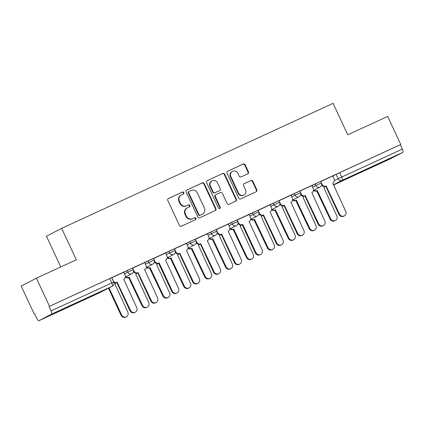 <?xml version="1.0" encoding="UTF-8"?>
<svg xmlns="http://www.w3.org/2000/svg" width="424" height="424" viewBox="0 0 424 424"><rect width="100%" height="100%" fill="white"/><g stroke="black" fill="none" stroke-linecap="round" stroke-linejoin="round"><path stroke-width="0.64" d="M183.815 192.607A1.071 1.012 62.6 0 0 182.442 192.061L168.466 198.496A1.526 1.447 62.6 0 0 167.798 200.483L179.426 225.414A1.526 1.447 62.6 0 0 181.387 226.193L195.358 219.759A1.071 1.012 62.6 0 0 195.824 218.365A1.071 1.012 62.6 0 0 194.452 217.819L192.644 218.652A4.892 4.632 62.6 0 1 186.369 216.161L185.399 214.083A4.892 4.632 62.6 0 1 187.541 207.712L189.353 206.88A1.071 1.012 62.6 0 0 189.82 205.486A1.071 1.012 62.6 0 0 188.447 204.94L186.639 205.773A4.892 4.632 62.6 0 1 180.364 203.282L179.394 201.204A4.892 4.632 62.6 0 1 181.536 194.833L183.343 194.001A1.071 1.012 62.6 0 0 183.815 192.607M183.083 194.118A1.071 1.012 62.6 0 0 181.997 192.289L168.249 198.623M195.093 219.881A1.071 1.012 62.6 0 0 194.012 218.053L192.644 218.652M189.088 207.002A1.071 1.012 62.6 0 0 188.002 205.168L186.639 205.773M69.478 306.054L55.009 312.976L72.493 304.978L77.025 302.715L69.478 306.054M379.22 163.399L364.757 170.321L382.236 162.323L386.768 160.055L379.22 163.399M247.78 173.829A1.526 1.447 62.6 0 0 248.448 171.837L245.189 164.841A1.526 1.447 62.6 0 0 243.228 164.062L227.709 171.211A1.526 1.447 62.6 0 0 227.041 173.199L238.664 198.13A1.526 1.447 62.6 0 0 240.625 198.909L256.144 191.765A1.526 1.447 62.6 0 0 256.812 189.772L252.874 181.324A1.526 1.447 62.6 0 0 250.913 180.544L244.272 183.603A1.526 1.447 62.6 0 0 243.604 185.595L245.554 189.782A4.086 3.874 62.6 0 1 243.917 195.035A4.086 3.874 62.6 0 1 238.521 193.026L230.868 176.612A4.086 3.874 62.6 0 1 232.506 171.36A4.086 3.874 62.6 0 1 237.901 173.374L239.178 176.108A1.526 1.447 62.6 0 0 241.139 176.888L247.78 173.829M51.527 314.163L38.981 320.655A3.116 0.996 -114.7 0 1 38.966 320.661A3.116 0.996 -114.7 0 1 36.777 318.291L34.736 313.919L34.291 314.147L21.2 286.073L36.406 278.197L76.331 259.811L61.655 228.345L333.084 103.339L347.76 134.8L387.679 116.415L400.775 144.494L49.502 306.276L49.057 306.51L51.097 310.882L113.722 282.071L111.682 277.699L109.747 278.557L111.788 282.93A3.116 0.996 -114.7 0 1 112.217 286.211L51.527 314.163A3.116 0.996 -114.7 0 0 51.097 310.882M36.406 278.197L49.502 306.276M204.288 183.677A1.526 1.447 62.6 0 0 202.328 182.898L186.814 190.047A1.526 1.447 62.6 0 0 186.141 192.035L197.769 216.966A1.526 1.447 62.6 0 0 199.731 217.745L215.249 210.601A1.526 1.447 62.6 0 0 215.917 208.608L204.288 183.677L203.849 183.91A1.526 1.447 62.6 0 0 201.888 183.131L186.597 190.169M207.262 180.629L222.78 173.48A1.526 1.447 62.6 0 1 224.741 174.259L236.364 199.19A1.526 1.447 62.6 0 1 235.696 201.183L229.055 204.241A1.526 1.447 62.6 0 1 227.094 203.462L222.377 193.349A1.526 1.447 62.6 0 0 220.416 192.57L216.012 194.6A1.526 1.447 62.6 0 0 215.344 196.588L220.252 207.119A1.071 1.012 62.6 0 1 219.823 208.491A1.071 1.012 62.6 0 1 218.413 207.961L206.594 182.617A1.526 1.447 62.6 0 1 207.262 180.629L207.151 180.688M332.755 176.087L336.073 174.365L338.114 178.743L402.371 149.1A3.116 0.996 65.3 0 1 402.8 152.38L390.255 158.873A3.116 0.996 65.3 0 1 390.239 158.878A3.116 0.996 65.3 0 1 390.228 158.883M34.291 314.147L34.747 313.94M60.791 266.966L46.449 236.216L61.655 228.345M400.775 144.494L400.33 144.722L402.371 149.1M111.793 277.746L113.176 280.714A3.116 2.952 62.6 0 0 117.172 282.305L130.534 310.432A3.583 3.392 62.6 0 0 135.261 312.191A3.583 3.392 62.6 0 0 136.698 307.591L123.739 279.278A3.116 2.952 62.6 0 0 125.101 275.224L123.829 272.208L111.724 277.784M132.696 268.122L134.074 271.09A3.116 2.952 62.6 0 0 138.07 272.674L151.432 300.801A3.583 3.392 62.6 0 0 156.159 302.566A3.583 3.392 62.6 0 0 157.596 297.966L144.637 269.653A3.116 2.952 62.6 0 0 145.999 265.599L144.732 262.578L132.622 268.159M165.519 253.011L153.52 258.534M174.492 248.872L175.875 251.835A3.116 2.952 62.6 0 0 179.871 253.425L193.233 281.552A3.583 3.392 62.6 0 0 197.96 283.311A3.583 3.392 62.6 0 0 199.397 278.716L186.438 250.404A3.116 2.952 62.6 0 0 187.8 246.344L186.528 243.328L174.423 248.909M195.395 239.247L196.773 242.21A3.116 2.952 62.6 0 0 200.769 243.8L214.131 271.927A3.583 3.392 62.6 0 0 218.858 273.687A3.583 3.392 62.6 0 0 220.294 269.086L207.336 240.774A3.116 2.952 62.6 0 0 208.698 236.719L207.426 233.704L195.321 239.284M216.293 229.623L217.676 232.585A3.116 2.952 62.6 0 0 221.673 234.175L235.029 262.302A3.583 3.392 62.6 0 0 239.756 264.062A3.583 3.392 62.6 0 0 241.192 259.462L228.234 231.149A3.116 2.952 62.6 0 0 229.601 227.094L228.329 224.079L216.219 229.66M249.116 214.507L237.122 220.03M258.094 210.368L259.472 213.336A3.116 2.952 62.6 0 0 263.468 214.92L276.83 243.053A3.583 3.392 62.6 0 0 281.557 244.812A3.583 3.392 62.6 0 0 282.994 240.212L270.035 211.899A3.116 2.952 62.6 0 0 271.397 207.845L270.125 204.829L258.02 210.405M278.992 200.743L280.375 203.711A3.116 2.952 62.6 0 0 284.371 205.296L297.728 233.423A3.583 3.392 62.6 0 0 302.455 235.188A3.583 3.392 62.6 0 0 303.891 230.587L290.933 202.274A3.116 2.952 62.6 0 0 292.3 198.22L291.028 195.199L278.918 200.78M299.89 191.118L301.273 194.086A3.116 2.952 62.6 0 0 305.269 195.671L318.631 223.798A3.583 3.392 62.6 0 0 323.358 225.563A3.583 3.392 62.6 0 0 324.795 220.962L311.836 192.65A3.116 2.952 62.6 0 0 313.198 188.59L311.926 185.574L299.821 191.155M320.793 181.493L322.171 184.456A3.116 2.952 62.6 0 0 326.167 186.046L339.529 214.173A3.583 3.392 62.6 0 0 344.256 215.933A3.583 3.392 62.6 0 0 345.692 211.338L332.734 183.025A3.116 2.952 62.6 0 0 334.096 178.965L332.824 175.949L320.719 181.53M311.852 185.712L315.175 183.995L315.901 185.542L321.403 182.993L320.676 181.44L315.175 183.995M290.954 195.337L294.277 193.62L294.998 195.173L300.499 192.618L299.779 191.07L294.277 193.62M270.056 204.962L273.374 203.244L274.1 204.797L279.601 202.248L278.881 200.695L273.374 203.244M249.153 214.592L252.476 212.869L253.202 214.422L258.704 211.873L257.978 210.32L252.476 212.869M228.255 224.217L231.578 222.494L232.299 224.047L237.8 221.498L237.08 219.945L231.578 222.494M207.357 233.841L210.68 232.119L211.401 233.672L216.903 231.122L216.182 229.57L210.68 232.119M186.454 243.466L189.777 241.749L190.503 243.297L196.005 240.747L195.279 239.194L189.777 241.749M165.556 253.091L168.879 251.374L169.6 252.927L175.101 250.372L174.381 248.824L168.879 251.374M144.658 262.716L147.981 260.999L148.702 262.551L154.203 260.002L153.483 258.449L147.981 260.999M123.755 272.341L127.078 270.623L127.804 272.176L133.306 269.627L132.579 268.074L127.078 270.623M400.33 144.722L336.073 174.365M49.057 306.51L109.747 278.557M181.355 194.918L180.91 195.151A4.892 4.632 62.6 0 0 178.949 201.432L179.394 201.204M186.194 206A4.892 4.632 62.6 0 1 179.919 203.509L178.949 201.432M187.36 207.802L186.915 208.03A4.892 4.632 62.6 0 0 184.959 214.311L185.399 214.083M192.199 218.885A4.892 4.632 62.6 0 1 185.924 216.388L184.959 214.311M215.021 210.702A1.526 1.447 62.6 0 0 215.472 208.836L203.849 183.91M189.162 191.319A1.071 1.012 62.6 0 0 188.696 192.713L198.898 214.597A1.071 1.012 62.6 0 0 200.271 215.143L202.179 214.263A4.892 4.632 62.6 0 0 204.32 207.893L197.346 192.936A4.892 4.632 62.6 0 0 191.07 190.44L189.162 191.319M189.083 191.362L188.722 191.547A1.071 1.012 62.6 0 0 188.251 192.941L188.696 192.713M202.359 214.173L201.914 214.401A4.892 4.632 62.6 0 1 201.734 214.491L199.826 215.371A1.071 1.012 62.6 0 1 198.453 214.825L188.251 192.941M207.044 180.751L222.78 173.48M235.468 201.283A1.526 1.447 62.6 0 0 235.919 199.418L224.296 174.492A1.526 1.447 62.6 0 0 222.335 173.713M215.567 194.828A1.526 1.447 62.6 0 0 214.899 196.821L219.807 207.347L220.252 207.119M219.584 208.576A1.071 1.012 62.6 0 0 219.807 207.347M217.486 182.861A4.086 3.874 62.6 0 0 212.09 180.847A4.086 3.874 62.6 0 0 210.452 186.099L213.15 191.881A1.526 1.447 62.6 0 0 215.111 192.66L219.515 190.63A1.526 1.447 62.6 0 0 220.183 188.643L217.486 182.861M212.09 180.847L211.645 181.08A4.086 3.874 62.6 0 0 210.007 186.327L210.452 186.099M219.182 190.805A1.526 1.447 62.6 0 1 219.07 190.864L214.666 192.888A1.526 1.447 62.6 0 1 212.705 192.109L210.007 186.327M232.506 171.36L232.061 171.593A4.086 3.874 62.6 0 0 230.423 176.84L230.868 176.612M243.917 195.035L243.477 195.263A4.086 3.874 62.6 0 1 238.076 193.254L230.423 176.84M255.916 191.865A1.526 1.447 62.6 0 0 256.372 190L252.428 181.552A1.526 1.447 62.6 0 0 250.467 180.772L244.054 183.73M247.552 173.93A1.526 1.447 62.6 0 0 248.008 172.065L244.743 165.074A1.526 1.447 62.6 0 0 242.782 164.295L227.492 171.333M109.01 287.875L121.667 315.021A3.583 3.392 62.6 0 0 126.394 316.781A3.583 3.392 62.6 0 0 127.831 312.181L114.872 283.868A3.116 2.952 62.6 0 0 116.097 282.776M126.394 316.781L125.817 317.078A3.583 3.392 -117.4 0 1 121.089 315.318L108.433 288.172M117.374 282.209L116.595 282.601A3.116 2.952 -117.4 0 1 113.86 282.421M135.261 312.191L134.684 312.488A3.583 3.392 -117.4 0 1 129.956 310.728L116.796 282.506M126.018 276.755A3.116 2.952 62.6 0 0 129.203 277.264L142.565 305.391A3.583 3.392 62.6 0 0 147.292 307.156A3.583 3.392 62.6 0 0 148.729 302.556L135.77 274.243A3.116 2.952 62.6 0 0 136.994 273.151M147.292 307.156L146.715 307.453A3.583 3.392 -117.4 0 1 141.987 305.693L128.631 277.566A3.116 2.952 -117.4 0 1 125.446 277.058M128.832 277.471L129.405 277.174M146.921 267.131A3.116 2.952 62.6 0 0 150.107 267.639L163.468 295.767A3.583 3.392 62.6 0 0 168.196 297.531A3.583 3.392 62.6 0 0 169.627 292.931L156.668 264.618A3.116 2.952 62.6 0 0 157.898 263.527M168.196 297.531L167.618 297.828A3.583 3.392 -117.4 0 1 162.89 296.069L149.529 267.942A3.116 2.952 -117.4 0 1 146.344 267.433M149.73 267.846L150.308 267.549M138.272 272.584L137.498 272.976A3.116 2.952 -117.4 0 1 133.549 271.487M156.159 302.566L155.582 302.863A3.583 3.392 -117.4 0 1 150.854 301.104L137.694 272.881M153.594 258.497L154.977 261.465A3.116 2.952 62.6 0 0 158.974 263.05L158.396 263.352A3.116 2.952 -117.4 0 1 154.447 261.862M159.175 262.959L172.329 291.177A3.583 3.392 62.6 0 0 177.057 292.942L176.485 293.238A3.583 3.392 -117.4 0 1 171.757 291.479L158.597 263.256M177.057 292.942A3.583 3.392 62.6 0 0 178.493 288.341L165.535 260.029A3.116 2.952 62.6 0 0 166.902 255.974L165.519 253.006M167.819 257.506A3.116 2.952 62.6 0 0 171.005 258.015L184.366 286.142A3.583 3.392 62.6 0 0 189.093 287.901A3.583 3.392 62.6 0 0 190.53 283.306L177.571 254.994A3.116 2.952 62.6 0 0 178.796 253.897M189.093 287.901L188.516 288.203A3.583 3.392 -117.4 0 1 183.788 286.439L170.427 258.311A3.116 2.952 -117.4 0 1 167.242 257.803M170.628 258.221L171.206 257.925M188.717 247.881A3.116 2.952 62.6 0 0 191.902 248.39L205.264 276.517A3.583 3.392 62.6 0 0 209.991 278.276A3.583 3.392 62.6 0 0 211.428 273.676L198.469 245.364A3.116 2.952 62.6 0 0 199.693 244.272M209.991 278.276L209.414 278.579A3.583 3.392 -117.4 0 1 204.686 276.814L191.33 248.687A3.116 2.952 -117.4 0 1 188.145 248.178M191.531 248.597L192.104 248.294M209.62 238.256A3.116 2.952 62.6 0 0 212.806 238.765L226.167 266.892A3.583 3.392 62.6 0 0 230.894 268.652A3.583 3.392 62.6 0 0 232.326 264.051L219.367 235.739A3.116 2.952 62.6 0 0 220.597 234.647M230.894 268.652L230.317 268.949A3.583 3.392 -117.4 0 1 225.589 267.189L212.228 239.062A3.116 2.952 -117.4 0 1 209.043 238.553M212.429 238.972L213.007 238.67M180.073 253.335L179.294 253.722A3.116 2.952 -117.4 0 1 175.345 252.232M197.96 283.311L197.383 283.614A3.583 3.392 -117.4 0 1 192.655 281.849L179.495 253.632M200.971 243.705L200.197 244.097A3.116 2.952 -117.4 0 1 196.248 242.608M218.858 273.687L218.281 273.989A3.583 3.392 -117.4 0 1 213.553 272.224L200.393 244.007M221.874 234.08L221.095 234.472A3.116 2.952 -117.4 0 1 217.146 232.983M239.756 264.062L239.184 264.359A3.583 3.392 -117.4 0 1 234.456 262.599L221.296 234.382M230.518 228.631A3.116 2.952 62.6 0 0 233.704 229.14L247.065 257.267A3.583 3.392 62.6 0 0 251.792 259.027A3.583 3.392 62.6 0 0 253.229 254.427L240.27 226.114A3.116 2.952 62.6 0 0 241.494 225.022M251.792 259.027L251.215 259.324A3.583 3.392 -117.4 0 1 246.487 257.564L233.126 229.437A3.116 2.952 -117.4 0 1 229.941 228.928M233.327 229.342L233.905 229.045M237.191 219.998L238.574 222.96A3.116 2.952 62.6 0 0 242.57 224.55L241.993 224.847A3.116 2.952 -117.4 0 1 238.044 223.358M242.772 224.455L255.932 252.678A3.583 3.392 62.6 0 0 260.659 254.437L260.082 254.734A3.583 3.392 -117.4 0 1 255.354 252.974L242.194 224.752M260.659 254.437A3.583 3.392 62.6 0 0 262.096 249.837L249.137 221.524A3.116 2.952 62.6 0 0 250.499 217.47L249.116 214.502M251.416 219.007A3.116 2.952 62.6 0 0 254.601 219.51L267.963 247.643A3.583 3.392 62.6 0 0 272.69 249.402A3.583 3.392 62.6 0 0 274.127 244.802L261.168 216.489A3.116 2.952 62.6 0 0 262.392 215.397M272.69 249.402L272.113 249.699A3.583 3.392 -117.4 0 1 267.385 247.939L254.029 219.812A3.116 2.952 -117.4 0 1 250.844 219.303M254.23 219.717L254.803 219.42M263.67 214.83L262.896 215.222A3.116 2.952 -117.4 0 1 258.947 213.733M281.557 244.812L280.98 245.109A3.583 3.392 -117.4 0 1 276.252 243.35L263.092 215.127M272.319 209.377A3.116 2.952 62.6 0 0 275.505 209.885L288.861 238.012A3.583 3.392 62.6 0 0 293.594 239.777A3.583 3.392 62.6 0 0 295.024 235.177L282.066 206.864A3.116 2.952 62.6 0 0 283.296 205.773M293.594 239.777L293.016 240.074A3.583 3.392 -117.4 0 1 288.288 238.315L274.927 210.187A3.116 2.952 -117.4 0 1 271.742 209.679M275.128 210.092L275.706 209.795M284.573 205.205L283.794 205.598A3.116 2.952 -117.4 0 1 279.845 204.108M302.455 235.188L301.883 235.484A3.583 3.392 -117.4 0 1 297.155 233.725L283.995 205.502M293.217 199.752A3.116 2.952 62.6 0 0 296.403 200.261L309.764 228.388A3.583 3.392 62.6 0 0 314.491 230.153A3.583 3.392 62.6 0 0 315.928 225.552L302.969 197.239A3.116 2.952 62.6 0 0 304.194 196.142M314.491 230.153L313.914 230.449A3.583 3.392 -117.4 0 1 309.186 228.69L295.825 200.557A3.116 2.952 -117.4 0 1 292.639 200.054M296.026 200.467L296.604 200.17M305.471 195.581L304.692 195.968A3.116 2.952 -117.4 0 1 300.743 194.478M323.358 225.563L322.781 225.859A3.583 3.392 -117.4 0 1 318.053 224.1L304.893 195.877M314.115 190.127A3.116 2.952 62.6 0 0 317.3 190.636L330.662 218.763A3.583 3.392 62.6 0 0 335.389 220.522A3.583 3.392 62.6 0 0 336.826 215.927L323.867 187.615A3.116 2.952 62.6 0 0 325.091 186.518M335.389 220.522L334.812 220.825A3.583 3.392 -117.4 0 1 330.084 219.06L316.728 190.933A3.116 2.952 -117.4 0 1 313.543 190.424M316.929 190.842L317.502 190.546M326.369 185.956L325.595 186.343A3.116 2.952 -117.4 0 1 321.646 184.853M344.256 215.933L343.679 216.235A3.583 3.392 -117.4 0 1 338.951 214.47L325.791 186.253M181.997 192.289L182.442 192.061M194.012 218.053L194.452 217.819M188.002 205.168L188.447 204.94M334.382 180.672L338.114 178.743A3.116 2.952 -117.4 0 0 342.11 180.327L333.349 184.864M390.239 158.878L333.434 185.044L390.255 158.873M402.8 152.38L342.11 180.327A3.116 0.996 -114.7 0 0 341.68 177.047L339.64 172.674M38.981 320.655L99.667 292.703L112.217 286.211A3.116 2.952 62.6 0 0 112.328 286.152A3.116 3.116 0 0 0 113.722 282.071M312.578 187.265L315.901 185.542A3.116 2.952 -117.4 0 0 320.009 187.074A3.116 3.116 0 0 0 321.403 182.993M291.68 196.89L294.998 195.173A3.116 2.952 -117.4 0 0 299.111 196.704A3.116 3.116 0 0 0 300.499 192.618M270.777 206.514L274.1 204.797A3.116 2.952 -117.4 0 0 278.213 206.329A3.116 3.116 0 0 0 279.601 202.248M249.879 216.139L253.202 214.422A3.116 2.952 -117.4 0 0 257.31 215.954A3.116 3.116 0 0 0 258.704 211.873M228.981 225.769L232.299 224.047A3.116 2.952 -117.4 0 0 236.412 225.579A3.116 3.116 0 0 0 237.8 221.498M208.078 235.394L211.401 233.672A3.116 2.952 -117.4 0 0 215.514 235.203A3.116 3.116 0 0 0 216.903 231.122M187.18 245.019L190.503 243.297A3.116 2.952 -117.4 0 0 194.611 244.828A3.116 3.116 0 0 0 196.005 240.747M166.282 254.644L169.6 252.927A3.116 2.952 -117.4 0 0 173.713 254.458A3.116 3.116 0 0 0 175.101 250.372M145.379 264.269L148.702 262.551A3.116 2.952 -117.4 0 0 152.815 264.083A3.116 3.116 0 0 0 154.203 260.002M124.481 273.893L127.804 272.176A3.116 2.952 -117.4 0 0 131.912 273.708A3.116 3.116 0 0 0 133.306 269.627M38.966 320.661L99.656 292.714A3.116 3.116 0 0 0 99.783 292.65A3.116 2.952 62.6 0 1 99.667 292.703A3.116 0.996 65.3 0 1 99.656 292.714A3.116 0.996 65.3 0 1 99.64 292.719M179.919 203.509L180.364 203.282M185.924 216.388L186.369 216.161M215.472 208.836L215.917 208.608M201.888 183.131L202.328 182.898M198.453 214.825L198.898 214.597M199.826 215.371L200.271 215.143M201.734 214.491L202.179 214.263M224.296 174.492L224.741 174.259M235.919 199.418L236.364 199.19M214.899 196.821L215.344 196.588M212.705 192.109L213.15 191.881M214.666 192.888L215.111 192.66M219.07 190.864L219.515 190.63M238.076 193.254L238.521 193.026M250.467 180.772L250.913 180.544M252.428 181.552L252.874 181.324M256.372 190L256.812 189.772M242.782 164.295L243.228 164.062M244.743 165.074L245.189 164.841M248.008 172.065L248.448 171.837M121.089 315.318L121.667 315.021M117.172 282.305L116.595 282.601M130.534 310.432L129.956 310.728M128.631 277.566L129.203 277.264M141.987 305.693L142.565 305.391M149.529 267.942L150.107 267.639M162.89 296.069L163.468 295.767M138.07 272.674L137.498 272.976M134.074 271.09L133.571 271.349M151.432 300.801L150.854 301.104M158.974 263.05L158.396 263.352M154.977 261.465L154.469 261.725M172.329 291.177L171.757 291.479M170.427 258.311L171.005 258.015M183.788 286.439L184.366 286.142M191.33 248.687L191.902 248.39M204.686 276.814L205.264 276.517M212.228 239.062L212.806 238.765M225.589 267.189L226.167 266.892M179.871 253.425L179.294 253.722M175.875 251.835L175.366 252.1M193.233 281.552L192.655 281.849M200.769 243.8L200.197 244.097M196.773 242.21L196.27 242.475M214.131 271.927L213.553 272.224M221.673 234.175L221.095 234.472M217.676 232.585L217.168 232.85M235.029 262.302L234.456 262.599M233.126 229.437L233.704 229.14M246.487 257.564L247.065 257.267M242.57 224.55L241.993 224.847M238.574 222.96L238.065 223.225M255.932 252.678L255.354 252.974M254.029 219.812L254.601 219.51M267.385 247.939L267.963 247.643M263.468 214.92L262.896 215.222M259.472 213.336L258.969 213.595M276.83 243.053L276.252 243.35M274.927 210.187L275.505 209.885M288.288 238.315L288.861 238.012M284.371 205.296L283.794 205.598M280.375 203.711L279.866 203.971M297.728 233.423L297.155 233.725M295.825 200.557L296.403 200.261M309.186 228.69L309.764 228.388M305.269 195.671L304.692 195.968M301.273 194.086L300.764 194.346M318.631 223.798L318.053 224.1M316.728 190.933L317.3 190.636M330.084 219.06L330.662 218.763M326.167 186.046L325.595 186.343M322.171 184.456L321.668 184.721M339.529 214.173L338.951 214.47M131.912 273.708L125.366 277.095M152.815 264.083L146.264 267.47M173.713 254.458L167.167 257.845M194.611 244.828L188.065 248.22M215.514 235.203L208.963 238.595M236.412 225.579L229.866 228.971M257.31 215.954L250.764 219.341M278.213 206.329L271.662 209.716M299.111 196.704L292.565 200.091M320.009 187.074L313.463 190.466M99.783 292.65L112.328 286.152M188.68 191.569L189.125 191.341M215.514 194.855L215.954 194.627M219.129 190.832L219.568 190.604M144.754 269.595L144.441 269.759M240.074 226.22L240.382 226.061"/></g></svg>
